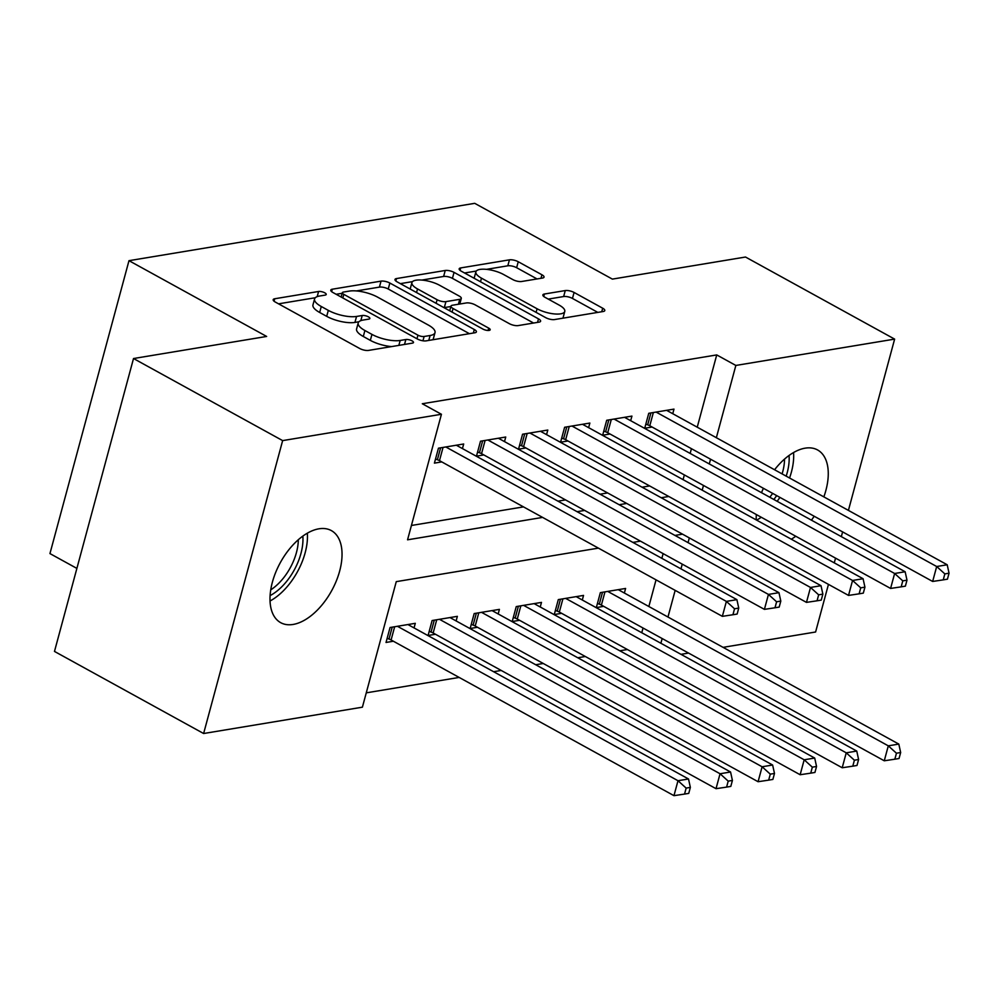 <?xml version="1.0" encoding="UTF-8"?>
<svg xmlns="http://www.w3.org/2000/svg" width="999" height="999" viewBox="0 0 999 999"><rect width="100%" height="100%" fill="white"/><g stroke="black" fill="none" stroke-linecap="round" stroke-linejoin="round"><path stroke-width="1.5" d="M324.762 292.819A4.508 1.511 15.1 0 0 318.581 291.483L274.713 298.763A6.444 2.148 15.1 0 0 273.189 299.663A6.444 2.148 15.1 0 0 275.274 302.035L359.727 348.514A6.444 2.148 15.1 0 0 368.556 350.412L412.412 343.132A4.508 1.511 15.1 0 0 413.486 342.507A4.508 1.511 15.1 0 0 412.025 340.846A4.508 1.511 15.1 0 0 405.844 339.523L400.174 340.459A20.629 6.881 15.1 0 1 371.953 334.39L364.91 330.519A20.629 6.881 15.1 0 1 358.204 322.952A20.629 6.881 15.1 0 1 363.112 320.055L368.781 319.118A4.508 1.511 15.1 0 0 369.855 318.481A4.508 1.511 15.1 0 0 368.394 316.833A4.508 1.511 15.1 0 0 362.212 315.509L356.543 316.446A20.629 6.881 15.1 0 1 328.309 310.377L321.278 306.506A20.629 6.881 15.1 0 1 314.573 298.938A20.629 6.881 15.1 0 1 319.48 296.041L325.15 295.105A4.508 1.511 15.1 0 0 326.223 294.468A4.508 1.511 15.1 0 0 324.762 292.819M756.231 519.905A52.547 29.258 -61.2 0 1 756.33 514.535M761.525 492.694A52.547 29.258 -61.2 0 1 763.386 488.299M774.575 469.755A52.547 29.258 -61.2 0 1 805.144 448.164A52.547 29.258 -61.2 0 1 817.569 449.95A52.547 29.258 -61.2 0 1 823.85 496.878M293.107 624.45A52.547 29.258 -61.2 0 1 280.682 622.664A52.547 29.258 -61.2 0 1 275.736 572.277A52.547 29.258 -61.2 0 1 318.918 528.808A52.547 29.258 -61.2 0 1 331.356 530.594A52.547 29.258 -61.2 0 1 336.301 580.981A52.547 29.258 -61.2 0 1 293.107 624.45M542.507 278.047A6.444 2.148 15.1 0 0 544.03 277.135A6.444 2.148 15.1 0 0 541.933 274.775L518.244 261.738A6.444 2.148 15.1 0 0 509.428 259.84L460.714 267.919A6.444 2.148 15.1 0 0 459.178 268.818A6.444 2.148 15.1 0 0 461.276 271.179L545.729 317.67A6.444 2.148 15.1 0 0 554.545 319.568L603.259 311.488A6.444 2.148 15.1 0 0 604.795 310.577A6.444 2.148 15.1 0 0 602.697 308.216L574.075 292.457A6.444 2.148 15.1 0 0 565.259 290.572L544.405 294.018A6.444 2.148 15.1 0 0 542.869 294.93A6.444 2.148 15.1 0 0 544.967 297.29L559.165 305.107A17.245 5.757 15.1 0 1 564.772 311.426A17.245 5.757 15.1 0 1 554.32 313.923A17.245 5.757 15.1 0 1 537.075 308.766L481.481 278.159A17.245 5.757 15.1 0 1 475.874 271.84A17.245 5.757 15.1 0 1 486.326 269.343A17.245 5.757 15.1 0 1 503.571 274.5L512.837 279.595A6.444 2.148 15.1 0 0 521.653 281.493L542.507 278.047M697.24 427.185L716.733 354.92L422.302 403.746L441.433 414.273L407.555 539.81L542.607 517.407M716.733 354.92L735.851 365.447L894.629 339.111L848.413 510.402M598.413 548.126L396.266 581.643L362.4 707.18L203.621 733.516L54.483 651.423L133.516 358.529L266.646 336.451L128.983 260.677L474.725 203.334L612.375 279.108L745.504 257.03L894.629 339.111M133.516 358.529L282.642 440.609L441.433 414.273M389.847 283.029A6.444 2.148 15.1 0 0 381.031 281.131L332.305 289.211A6.444 2.148 15.1 0 0 330.781 290.11A6.444 2.148 15.1 0 0 332.879 292.482L417.32 338.961A6.444 2.148 15.1 0 0 426.148 340.859L474.862 332.779A6.444 2.148 15.1 0 0 476.398 331.88A6.444 2.148 15.1 0 0 474.3 329.508L389.847 283.029L388.236 289.011A6.444 2.148 15.1 0 0 379.42 287.113L356.393 290.934M396.516 278.559L445.229 270.479A6.444 2.148 15.1 0 1 454.046 272.377L538.498 318.868A6.444 2.148 15.1 0 1 540.596 321.228A6.444 2.148 15.1 0 1 539.06 322.128L518.206 325.587A6.444 2.148 15.1 0 1 509.39 323.688L475.137 304.845A6.444 2.148 15.1 0 0 466.321 302.947L452.485 305.232A6.444 2.148 15.1 0 0 450.961 306.144A6.444 2.148 15.1 0 0 453.059 308.504L488.711 328.134A4.508 1.511 15.1 0 1 490.184 329.782A4.508 1.511 15.1 0 1 487.437 330.432A4.508 1.511 15.1 0 1 482.929 329.083L397.078 281.83A6.444 2.148 15.1 0 1 394.98 279.47A6.444 2.148 15.1 0 1 396.516 278.559L395.841 281.019M128.983 260.677L49.95 553.583L76.886 568.406M630.681 420.679L631.93 416.096L606.693 420.279L602.659 435.227L610.014 434.003M546.565 434.64L547.802 430.045L522.564 434.228L518.531 449.175L525.899 447.952M462.437 448.588L463.686 443.993L438.449 448.189L434.415 463.124L441.77 461.913M683.079 479.645L684.352 474.925M690.159 453.421L691.433 448.688M411.426 525.474L523.488 506.88M557.966 501.161L565.546 499.9M600.024 494.193L607.604 492.932M642.082 487.212L649.662 485.951M504.507 441.608L505.744 437.025L480.507 441.208L476.473 456.156L483.828 454.932M588.623 427.659L589.86 423.064L564.622 427.26L560.589 442.195L567.956 440.984M672.752 413.711L673.988 409.115L648.751 413.299L644.717 428.246L652.072 427.023M842.619 531.905L841.333 536.625M835.539 558.129L834.265 562.862M828.458 584.365L815.596 632.005L723.051 647.352M203.621 733.516L282.642 440.609M688.573 653.071L680.993 654.333M366.271 692.844L459.153 677.434M493.631 671.715L501.211 670.454M535.689 664.735L543.281 663.486M577.759 657.767L585.339 656.505M619.817 650.786L627.397 649.525M814.173 516.246A52.547 29.258 -61.2 0 1 811.438 520.179M795.766 536.238A52.547 29.258 -61.2 0 1 791.295 539.21M702.197 490.172L703.471 485.439M709.278 463.936L710.551 459.215M716.358 437.712L735.851 365.447M577.085 511.688L584.665 510.427M619.143 504.707L626.723 503.459M661.201 497.739L668.781 496.478M682.529 534.165L674.949 535.427M640.471 541.146L632.879 542.407M660.888 643.269L662.162 638.536M667.969 617.032L675.162 590.372M680.968 568.868L682.242 564.135M688.049 542.632L689.322 537.912M641.77 632.742L643.044 628.009M648.851 606.518L656.043 579.845M661.85 558.341L663.124 553.608M624.363 593.031L625.599 588.448L600.362 592.632L596.328 607.579L603.696 606.356M582.305 600.012L583.541 595.416L558.304 599.6L554.27 614.547L561.625 613.324M540.234 606.992L541.483 602.397L516.246 606.58L512.212 621.528L519.567 620.304M498.176 613.96L499.413 609.378L474.175 613.561L470.142 628.496L477.51 627.285M456.118 620.941L457.355 616.346L432.117 620.529L428.084 635.476L435.452 634.253M414.061 627.909L415.297 623.326L390.06 627.509L386.026 642.457L393.381 641.233M314.573 298.938L312.962 304.907A20.629 6.881 15.1 0 0 319.668 312.475L321.278 306.506M358.928 321.753L354.932 322.427A20.629 6.881 15.1 0 1 326.698 316.346L319.668 312.475M358.204 322.952L356.593 328.933A20.629 6.881 15.1 0 0 363.299 336.488L364.91 330.519M391.583 346.591A20.629 6.881 15.1 0 1 370.329 340.372L363.299 336.488M315.297 297.739L278.559 303.833M469.405 333.678L388.236 289.011M342.195 293.281L336.151 294.28M343.419 292.07A4.508 1.511 15.1 0 0 342.345 292.707A4.508 1.511 15.1 0 0 343.818 294.355L417.944 335.164A4.508 1.511 15.1 0 0 424.113 336.488L430.107 335.502A20.629 6.881 15.1 0 0 435.015 332.605A20.629 6.881 15.1 0 0 428.296 325.037L377.634 297.153A20.629 6.881 15.1 0 0 349.413 291.084L343.419 292.07M432.667 339.772A20.629 6.881 15.1 0 0 433.391 338.586L435.015 332.605M400.349 283.641L412.525 281.618M421.828 280.07L443.618 276.461L445.229 270.479M533.603 323.039L452.435 278.359A6.444 2.148 15.1 0 0 443.618 276.461M439.597 285.277A17.245 5.757 15.1 0 0 422.365 280.12A17.245 5.757 15.1 0 0 411.913 282.617A17.245 5.757 15.1 0 0 417.52 288.936L437.1 299.725A6.444 2.148 15.1 0 0 445.929 301.623L459.752 299.325A6.444 2.148 15.1 0 0 461.288 298.426A6.444 2.148 15.1 0 0 459.19 296.054L439.597 285.277M411.913 282.617L410.289 288.599A17.245 5.757 15.1 0 0 410.227 289.073M443.968 307.642A6.444 2.148 15.1 0 0 444.305 307.592L445.929 301.623M450.861 306.518L444.305 307.592M475.874 271.84L474.263 277.822A17.245 5.757 15.1 0 0 474.188 278.296M562.724 318.206A17.245 5.757 15.1 0 0 563.161 317.407L564.772 311.426M597.802 312.387L572.464 298.439A6.444 2.148 15.1 0 0 563.648 296.541L548.251 299.101M537.05 278.946L516.633 267.707A6.444 2.148 15.1 0 0 507.817 265.809L486.451 269.355M476.298 271.041L464.547 272.989M387.137 638.361L388.998 639.035A6.568 2.198 -164.9 0 1 391.096 639.972L673.963 795.666L677.996 780.719L688.511 778.983L407.929 624.55M397.415 626.286L677.996 780.719L686.151 788.099L684.54 794.08L688.748 793.381L690.359 787.399L686.151 788.099M688.511 778.983L690.359 787.399M684.54 794.08L673.963 795.666M443.044 447.415L439.473 460.639L722.352 616.346L726.385 601.398L445.804 446.965M734.54 608.778L732.929 614.747L737.137 614.06L738.748 608.079L734.54 608.778L726.385 601.398L736.9 599.65L456.318 445.217M439.473 460.639A6.568 2.198 15.1 0 0 437.387 459.715L435.514 459.028M722.352 616.346L732.929 614.747M738.748 608.079L736.9 599.65M429.195 631.38L431.068 632.067A6.568 2.198 -164.9 0 1 433.154 632.991L716.021 788.686L720.054 773.75L730.569 772.002L450 617.569M439.485 619.318L720.054 773.75L728.209 781.131L726.598 787.1L730.806 786.4L732.417 780.431L728.209 781.131M730.569 772.002L732.417 780.431M726.598 787.1L716.021 788.686M471.253 624.4L473.126 625.087A6.568 2.198 -164.9 0 1 475.212 626.023L758.079 781.717L762.112 766.77L772.627 765.022L492.057 610.589M481.543 612.337L762.112 766.77L770.279 774.15L768.668 780.132L772.864 779.432L774.487 773.451L770.279 774.15M772.627 765.022L774.487 773.451M768.668 780.132L758.079 781.717M485.102 440.447L481.543 453.671L764.41 609.365L768.443 594.417L487.862 439.985M776.598 601.798L774.987 607.779L779.195 607.08L780.806 601.098L776.598 601.798L768.443 594.417L778.958 592.669L498.376 438.236M481.543 453.671A6.568 2.198 15.1 0 0 479.445 452.734L477.572 452.06M764.41 609.365L774.987 607.779M780.806 601.098L778.958 592.669M527.172 433.466L523.601 446.69L806.468 602.385L810.501 587.449L529.932 433.017M818.656 594.83L817.045 600.799L821.253 600.099L822.864 594.13L818.656 594.83L810.501 587.449L821.016 585.701L540.447 431.268M523.601 446.69A6.568 2.198 15.1 0 0 521.515 445.754L519.642 445.079M806.468 602.385L817.045 600.799M822.864 594.13L821.016 585.701M302.834 536.113A44.331 24.688 -61.2 0 1 291.696 574.313A44.331 24.688 -61.2 0 1 270.08 595.616M270.717 589.872A41.046 22.852 118.8 0 0 287.887 571.803A41.046 22.852 118.8 0 0 298.314 539.735M270.017 600.998A50.899 28.334 118.8 0 0 294.53 576.698A50.899 28.334 118.8 0 0 307.342 533.179M776.66 495.591A44.331 24.688 -61.2 0 1 773.85 499.488M769.792 497.252A41.046 22.852 118.8 0 0 772.639 493.394M789.56 477.997A50.899 28.334 118.8 0 0 793.568 452.535M756.643 520.142A50.899 28.334 118.8 0 0 761.263 517.245M777.16 501.311A50.899 28.334 118.8 0 0 779.894 497.377M789.048 455.469A44.331 24.688 -61.2 0 1 786.188 476.148M782.105 473.901A41.046 22.852 118.8 0 0 784.54 459.09M513.311 617.432L515.184 618.106A6.568 2.198 -164.9 0 1 517.27 619.043L800.149 774.737L804.183 759.789L814.697 758.054L534.115 603.621M523.601 605.357L804.183 759.789L812.337 767.17L810.726 773.151L814.934 772.452L816.545 766.47L812.337 767.17M814.697 758.054L816.545 766.47M810.726 773.151L800.149 774.737M555.369 610.451L557.242 611.138A6.568 2.198 -164.9 0 1 559.34 612.062L842.207 767.756L846.24 752.821L856.755 751.073L576.173 596.64M565.659 598.389L846.24 752.821L854.395 760.202L852.784 766.171L856.992 765.471L858.603 759.502L854.395 760.202M856.755 751.073L858.603 759.502M852.784 766.171L842.207 767.756M569.23 426.486L565.659 439.71L848.526 595.416L852.559 580.469L571.99 426.036M860.726 587.849L859.115 593.831L863.311 593.131L864.934 587.15L860.726 587.849L852.559 580.469L863.074 578.721L582.504 424.288M565.659 439.71A6.568 2.198 15.1 0 0 563.573 438.786L561.7 438.099M848.526 595.416L859.115 593.831M864.934 587.15L863.074 578.721M611.288 419.518L607.717 432.742L890.596 588.436L894.629 573.488L614.048 419.056M902.784 580.869L901.173 586.85L905.381 586.151L906.992 580.169L902.784 580.869L894.629 573.488L905.144 571.753L624.562 417.32M607.717 432.742A6.568 2.198 15.1 0 0 605.631 431.805L603.758 431.131M890.596 588.436L901.173 586.85M906.992 580.169L905.144 571.753M597.439 603.483L599.313 604.158A6.568 2.198 -164.9 0 1 601.398 605.094L884.265 760.788L888.298 745.841L898.813 744.093L618.244 589.66M607.729 591.408L888.298 745.841L896.453 753.221L894.842 759.203L899.05 758.503L900.661 752.522L896.453 753.221M898.813 744.093L900.661 752.522M894.842 759.203L884.265 760.788M653.346 412.537L649.787 425.761L932.654 581.455L936.687 566.52L656.106 412.088M944.842 573.901L943.231 579.87L947.439 579.17L949.05 573.201L944.842 573.901L936.687 566.52L947.202 564.772L666.62 410.339M649.787 425.761A6.568 2.198 15.1 0 0 647.689 424.837L645.816 424.15M932.654 581.455L943.231 579.87M949.05 573.201L947.202 564.772M317.195 296.628L318.581 291.483M404.52 344.443L405.844 339.523M360.826 320.642L362.212 315.509M326.698 316.346L328.309 310.377M354.932 322.427L356.543 316.446M370.329 340.372L371.953 334.39M398.838 345.392L400.174 340.459M274.051 301.223L274.713 298.763M473.351 333.029L474.3 329.508M331.643 291.671L332.305 289.211M379.42 287.113L381.031 281.131M342.844 297.964L343.818 294.355M416.97 338.761L417.944 335.164M422.964 340.784L424.113 336.488M428.771 340.422L430.107 335.502M452.435 278.359L454.046 272.377M537.549 322.377L538.498 318.868M452.085 312.113L453.059 308.504M488.074 330.482L488.711 328.134M416.546 292.545L417.52 288.936M436.126 303.334L437.1 299.725M458.429 304.258L459.752 299.325M480.507 281.768L481.481 278.159M536.101 312.375L537.075 308.766M543.743 296.478L544.405 294.018M563.648 296.541L565.259 290.572M572.464 298.439L574.075 292.457M601.748 311.738L602.697 308.216M460.052 270.367L460.714 267.919M507.817 265.809L509.428 259.84M516.633 267.707L518.244 261.738M540.983 278.296L541.933 274.775M388.998 639.035L392.207 627.147M391.096 639.972L394.655 626.748M440.596 447.827L437.387 459.715M431.068 632.067L434.278 620.179M433.154 632.991L436.725 619.767M473.126 625.087L476.336 613.199M475.212 626.023L478.783 612.799M482.654 440.846L479.445 452.734M524.725 433.878L521.515 445.754M515.184 618.106L518.394 606.218M517.27 619.043L520.841 605.819M557.242 611.138L560.451 599.25M559.34 612.062L562.899 598.838M566.783 426.898L563.573 438.786M608.841 419.917L605.631 431.805M599.313 604.158L602.509 592.27M601.398 605.094L604.969 591.87M650.898 412.949L647.689 424.837M341.171 297.053L342.345 292.707M449.7 310.801L450.961 306.144M459.777 304.033L461.288 298.426"/></g></svg>
